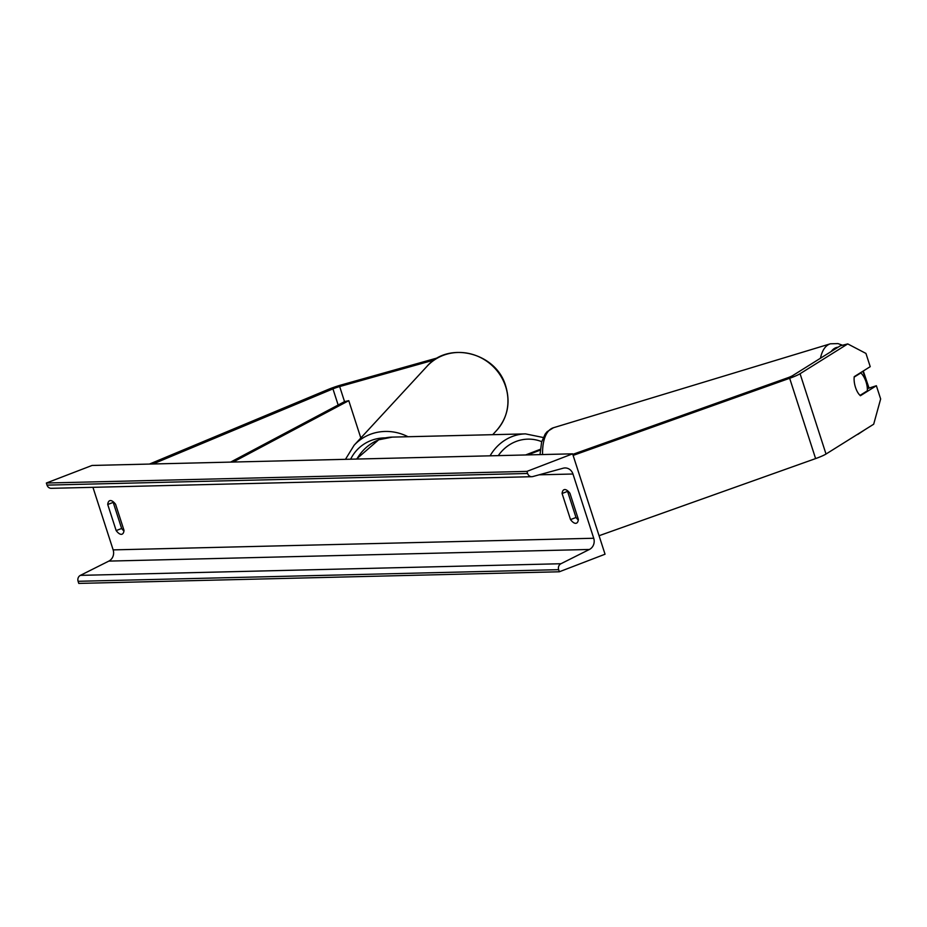<?xml version="1.0" encoding="UTF-8"?>
<svg xmlns="http://www.w3.org/2000/svg" width="927" height="927" viewBox="0 0 927 927"><rect width="100%" height="100%" fill="white"/><g stroke="black" fill="none" stroke-linecap="round" stroke-linejoin="round"><path stroke-width="1.39" d="M434.369 359.943L339.676 386.559A8.505 1.078 -17.9 0 0 334.16 388.39A8.505 1.078 -17.9 0 0 332.944 388.877L152.967 463.987M437.88 357.787L341.704 384.821A17.022 2.167 -17.9 0 0 330.661 388.471A17.022 2.167 -17.9 0 0 328.228 389.444L149.421 464.079M860.001 395.389L860.082 395.365A13.291 6.014 73.1 0 1 858.68 393.859A13.291 5.944 -104.2 0 1 855.482 387.347A13.291 5.944 -104.2 0 1 854.231 376.663L870.221 366.663L865.945 353.43L847.753 343.917L800.071 373.72A17.022 2.167 162.1 0 1 792.307 377.301A17.022 2.167 162.1 0 1 789.665 378.274L573.118 455.412M847.753 343.917L840.372 345.783L792.701 375.597A8.505 1.078 162.1 0 1 788.819 377.382A8.505 1.078 162.1 0 1 787.498 377.868L572.782 454.357M800.071 373.72L826.015 454.033L873.686 424.218L880.65 398.969L876.374 385.736L867.348 388.645M826.015 454.033A17.022 2.167 162.1 0 1 818.251 457.602A17.022 2.167 162.1 0 1 815.609 458.587L599.062 535.725M876.374 385.736L860.395 395.736M527.753 454.914L540.209 450.128M525.574 454.972L540.29 449.317M572.608 453.824L92.04 465.458L46.35 483.025L526.918 471.391L572.608 453.824L605.041 554.219L559.34 571.774L78.772 583.407L78.1 581.299A4.786 4.368 -91.4 0 1 80.382 575.366L108.83 561.102A9.038 8.239 88.6 0 0 113.152 549.885L92.943 487.324M123.951 530.974A13.291 5.191 69 0 1 121.646 528.483L113.21 502.388A13.291 5.191 69 0 1 113.291 501.82M567.637 490.812A13.291 5.191 -111 0 0 567.567 491.38L576.003 517.486A13.291 5.191 -111 0 0 578.309 519.977M569.954 493.303A13.291 5.191 -111 0 0 564.775 489.56A13.291 5.191 -111 0 0 564.068 489.699A13.291 5.191 -111 0 0 562.086 493.488L570.522 519.595A13.291 5.191 -111 0 0 576.409 523.199A13.291 5.191 -111 0 0 578.378 519.398L569.954 493.303M110.429 500.557A13.291 5.191 69 0 1 115.597 504.3L124.021 530.406A13.291 5.191 69 0 1 122.051 534.195A13.291 5.191 69 0 1 116.165 530.592L107.729 504.497A13.291 5.191 69 0 1 109.71 500.696A13.291 5.191 69 0 1 110.429 500.557M559.34 571.774L558.657 569.665A4.786 4.368 -91.4 0 1 560.939 563.732L589.398 549.468A9.038 8.239 88.6 0 0 593.72 538.251L572.967 474.01A9.038 8.239 88.6 0 0 564.983 467.95A9.038 8.239 88.6 0 0 563.164 468.216L532.782 476.559A4.786 4.368 -91.4 0 1 527.602 473.488L526.918 471.391M531.831 476.698L51.263 488.332A4.786 4.368 -91.4 0 1 47.034 485.122L46.35 483.025M107.729 504.497L113.21 502.388M116.165 530.592L121.646 528.483M570.522 519.595L576.003 517.486M562.086 493.488L567.567 491.38M860.082 395.365L867.348 390.812A13.291 6.014 73.1 0 0 865.691 380.87A13.291 6.014 73.1 0 0 860.835 372.932L854.184 377.092M859.596 373.314L860.835 372.932M339.676 386.559L344.543 401.623L230.603 462.109M344.543 401.623L348.772 400.673L360.823 437.973M348.772 400.673L233.152 462.052M332.944 388.877L338.158 405.006M789.665 378.274L815.609 458.587M356.455 459.062L378.668 439.804L392.237 437.115A47.323 43.152 88.6 0 0 378.946 439.757A47.323 43.152 88.6 0 0 356.849 459.05M490.093 455.829A47.323 43.152 -91.4 0 1 512.202 436.524A47.323 43.152 -91.4 0 1 525.482 433.882L392.237 437.115M541.727 441.658A42.016 38.297 88.6 0 0 516.003 441.495A42.016 38.297 88.6 0 0 498.286 455.632M505.493 386.084A47.323 44.658 -137.3 0 0 470.731 353.905A47.323 44.658 -137.3 0 0 427.069 366.246C448.61 340.661 496.13 352.689 505.621 385.771C510.719 402.631 507.718 417.532 496.605 430.464A47.323 44.658 -137.3 0 0 505.493 386.084M427.069 366.246L354.137 445.227A47.323 44.658 42.7 0 1 408.019 436.733M385.308 437.88A42.016 39.641 -137.3 0 0 350.661 459.201M593.72 538.251L113.152 549.885M572.967 474.01L539.085 474.821M558.657 569.665L78.1 581.299M527.602 473.488L47.034 485.122M589.398 549.468L108.83 561.102M560.939 563.732L80.382 575.366M862.759 371.333A42.016 18.992 -106.9 0 1 865.215 377.37A42.016 18.992 -106.9 0 1 868.379 387.996M857.127 434.578A47.323 21.402 73.1 0 0 857.846 434.392L864.787 429.792M831.206 351.518A42.016 18.992 -106.9 0 1 838.124 347.185M842.504 345.238L837.973 343.593L830.383 343.801A47.323 21.402 73.1 0 0 820.465 358.228M542.573 454.554A47.323 21.402 -106.9 0 1 553.477 427.729L830.383 343.801M543.245 437.509L525.482 433.882M354.137 445.227L345.458 459.328M496.605 430.464L492.712 434.682M868.9 387.671L863.28 370.997M857.846 434.392L857.035 434.636M540.012 454.624L541.611 442.075L545.157 434.114L547.092 431.715L553.477 427.729"/></g></svg>

